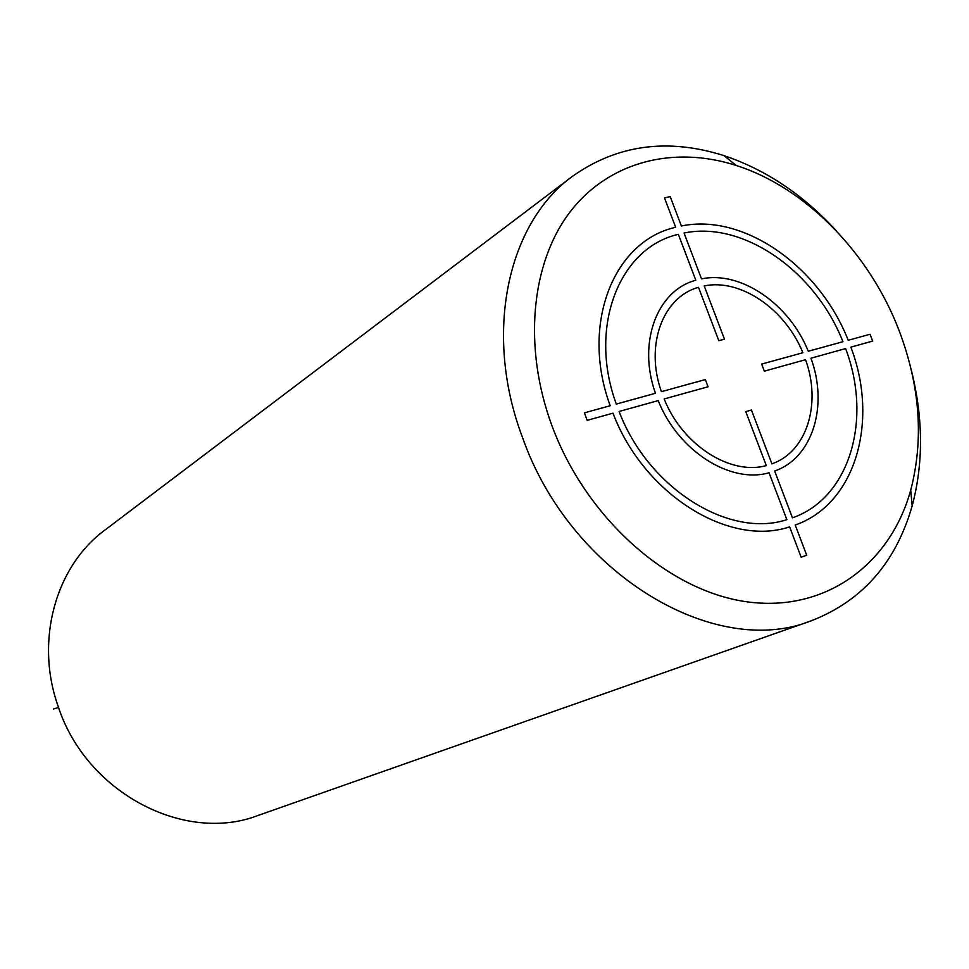 <?xml version="1.0" encoding="UTF-8"?>
<svg xmlns="http://www.w3.org/2000/svg" width="969" height="969" viewBox="0 0 969 969"><rect width="100%" height="100%" fill="white"/><g stroke="black" fill="none" stroke-linecap="round" stroke-linejoin="round"><path stroke-width="1.45" d="M572.413 176.358L105.003 530.007C55.742 566.053 34.63 640.473 58.152 706.34C86.047 792.727 184.595 844.011 258.323 815.377L811.21 620.814C714.601 659.695 570.111 573.539 522.57 437.613C483.18 334.002 507.296 223.439 572.413 176.358C617.071 144.744 667.605 137.828 724.013 155.634C765.801 169.684 803.24 194.757 836.332 230.852M911.454 370.655C923.275 418.16 923.518 463.23 912.18 505.83C895.889 562.686 862.228 601.01 811.21 620.814M736.27 165.493C805.784 187.671 869.338 253.03 898.905 330.054C920.041 385.735 923.978 439.114 910.715 490.169C890.172 564.661 825.067 612.771 746.651 601.773C668.416 590.981 586.148 518.245 552.027 425.924C522.897 347.302 531.012 263.52 569.627 212.502C608.484 161.544 673.503 145.229 736.27 165.493L724.013 155.634M53.549 708.993L58.528 707.431M587.178 420.34L612.977 413.169C643.634 494.335 728.918 547.243 789.626 526.882L801.145 557.187L806.717 555.273L795.21 525.041C855.627 504.05 879.198 421.152 850.855 347.132L872.669 341.076L870.029 334.269L848.214 340.276C819.302 266.39 743.78 212.926 681.389 226.007L670.209 196.634L664.468 197.858L675.672 227.291C613.51 241.015 580.189 324.433 610.191 405.745L584.392 412.855L587.178 420.34M619.082 411.474L658.217 400.609C677.925 450.767 730.238 484.064 769.035 472.775L786.876 519.663C729.063 538.74 648.261 488.449 619.082 411.474M655.468 393.293L616.308 404.073C587.892 326.916 619.312 247.64 678.348 234.341L695.815 280.259C657.006 290.421 637.299 342.747 655.468 393.293M664.153 398.962L708.073 386.764L705.347 379.569L661.403 391.658C644.797 345.134 662.808 296.962 698.504 287.345L718.804 340.688L724.473 339.198L704.209 285.94C740.57 278.273 785.278 309.135 802.877 352.74L761.634 364.09L764.335 371.151L805.542 359.705C821.651 403.746 806.959 451.736 771.918 463.836L751.423 410.008L745.779 411.631L766.297 465.568C730.444 475.743 682.406 445.062 664.153 398.962M792.46 517.821L774.655 471.019C812.688 457.937 828.507 405.829 810.944 358.203L845.598 348.586C872.524 419.141 849.91 497.945 792.46 517.821M842.945 341.718L808.279 351.25C789.347 304.024 740.934 270.508 701.508 278.878L684.066 233.044C743.38 220.544 815.365 271.332 842.945 341.718M910.715 490.169L912.18 505.83"/></g></svg>
